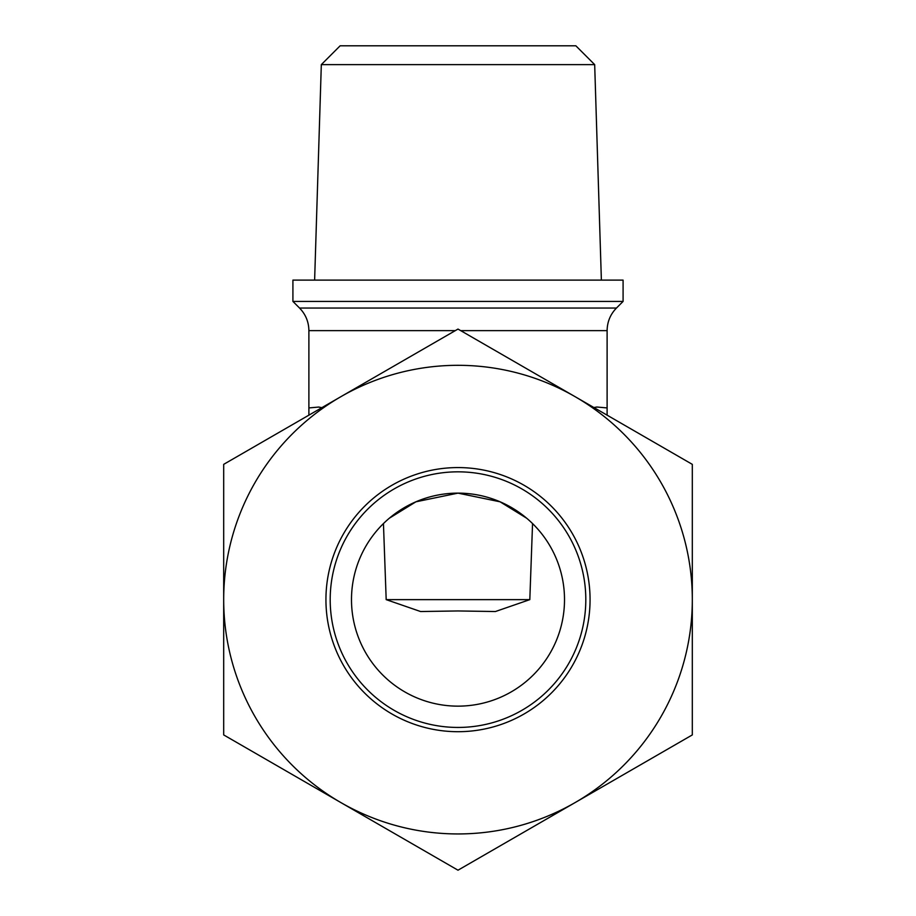 <?xml version="1.0" encoding="UTF-8"?>
<svg xmlns="http://www.w3.org/2000/svg" width="916" height="916" viewBox="0 0 916 916"><rect width="100%" height="100%" fill="white"/><g stroke="black" fill="none" stroke-linecap="round" stroke-linejoin="round"><path stroke-width="1.37" d="M389.323 518.227L415.921 501.808L458 493.129A106.508 106.508 0 0 0 351.492 599.637A106.508 106.508 0 0 0 458 706.144A106.508 106.508 0 0 0 564.508 599.637A106.508 106.508 0 0 0 458 493.129L500.079 501.808L526.677 518.227M532.551 523.574L529.814 599.637L495.407 611.533L458 610.949L420.593 611.533L386.186 599.637L383.449 523.574M386.186 599.637L529.814 599.637M594.679 64.624L575.855 45.8L340.145 45.8L321.321 64.624L594.679 64.624L601.377 280.113M292.914 301.421L623.086 301.421L616.468 308.039L299.532 308.039L292.914 301.421L292.914 280.113L623.086 280.113L623.086 301.421M593.877 407.517L596.888 407.025L607.113 407.929L607.113 415.166M308.887 415.166L308.887 407.929L318.722 407.059L321.86 407.677M318.722 407.059L308.887 407.929L308.887 330.63L455.309 330.63M585.805 599.637A127.805 127.805 0 0 1 458 727.441A127.805 127.805 0 0 1 330.195 599.637A127.805 127.805 0 0 1 458 471.832A127.805 127.805 0 0 1 585.805 599.637M458 467.572A132.064 132.064 0 0 1 590.064 599.637A132.064 132.064 0 0 1 458 731.701A132.064 132.064 0 0 1 325.936 599.637A132.064 132.064 0 0 1 458 467.572M340.844 396.708L458 329.073L575.156 396.708A234.313 234.313 0 0 1 575.156 802.553L458 870.2L340.844 802.553A234.313 234.313 0 0 0 575.156 802.553L692.313 734.918L692.313 464.355L575.156 396.708A234.313 234.313 0 0 0 223.687 599.637L223.687 464.355L340.844 396.708M340.844 802.553A234.313 234.313 0 0 1 223.687 599.637L223.687 734.918L340.844 802.553M223.687 602.671L223.687 615.552M223.687 589.835L223.687 595.377M692.313 581.534L692.313 576.21M692.313 625.903L692.313 593.957M460.691 330.63L607.113 330.63L607.113 407.929M321.321 64.624L314.623 280.113M299.532 308.039C305.646 314.325 308.761 321.86 308.887 330.63M607.113 330.63C607.239 321.86 610.354 314.325 616.468 308.039"/></g></svg>
